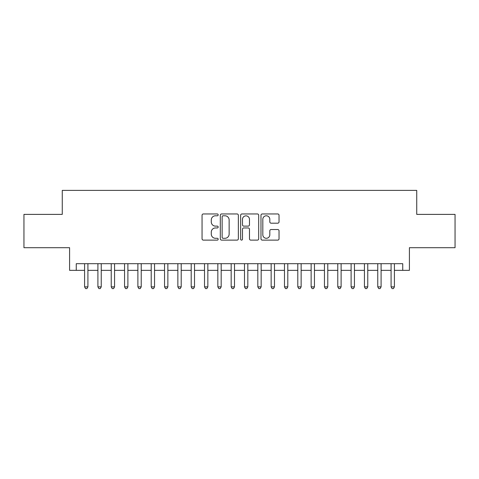 <?xml version="1.0" encoding="UTF-8"?>
<svg xmlns="http://www.w3.org/2000/svg" width="479" height="479" viewBox="0 0 479 479"><rect width="100%" height="100%" fill="white"/><g stroke="black" fill="none" stroke-linecap="round" stroke-linejoin="round"><path stroke-width="0.72" d="M218.179 214.873A0.916 0.916 0 0 0 217.262 213.957L203.365 213.957A1.305 1.305 0 0 0 202.054 215.269L202.054 238.811A1.305 1.305 0 0 0 203.365 240.123L217.262 240.123A0.916 0.916 0 0 0 218.179 239.207A0.916 0.916 0 0 0 217.262 238.291L215.466 238.291A4.185 4.185 0 0 1 211.281 234.105L211.281 232.141A4.185 4.185 0 0 1 215.466 227.956L217.262 227.956A0.916 0.916 0 0 0 218.179 227.04A0.916 0.916 0 0 0 217.262 226.124L215.466 226.124A4.185 4.185 0 0 1 211.281 221.939L211.281 219.975A4.185 4.185 0 0 1 215.466 215.789L217.262 215.789A0.916 0.916 0 0 0 218.179 214.873M277.73 223.184A1.305 1.305 0 0 0 279.035 221.873L279.035 215.269A1.305 1.305 0 0 0 277.73 213.957L262.294 213.957A1.305 1.305 0 0 0 260.983 215.269L260.983 238.811A1.305 1.305 0 0 0 262.294 240.123L277.73 240.123A1.305 1.305 0 0 0 279.035 238.811L279.035 230.836A1.305 1.305 0 0 0 277.73 229.525L271.12 229.525A1.305 1.305 0 0 0 269.815 230.836L269.815 234.788A3.497 3.497 0 0 1 266.312 238.291A3.497 3.497 0 0 1 262.815 234.788L262.815 219.292A3.497 3.497 0 0 1 266.312 215.789A3.497 3.497 0 0 1 269.815 219.292L269.815 221.873A1.305 1.305 0 0 0 271.12 223.184L277.73 223.184M76.257 270.348L76.257 263.69L402.743 263.69L402.743 270.348L409.407 270.348L409.407 247.697L455.05 247.697L455.05 214.382L416.736 214.382L416.736 190.391L62.264 190.391L62.264 214.382L23.95 214.382L23.95 247.697L69.593 247.697L69.593 270.348L84.585 270.348M238.356 215.269A1.305 1.305 0 0 0 237.045 213.957L221.615 213.957A1.305 1.305 0 0 0 220.304 215.269L220.304 238.811A1.305 1.305 0 0 0 221.615 240.123L237.045 240.123A1.305 1.305 0 0 0 238.356 238.811L238.356 215.269M241.955 213.957L257.385 213.957A1.305 1.305 0 0 1 258.696 215.269L258.696 238.811A1.305 1.305 0 0 1 257.385 240.123L250.78 240.123A1.305 1.305 0 0 1 249.475 238.811L249.475 229.261A1.305 1.305 0 0 0 248.164 227.956L243.781 227.956A1.305 1.305 0 0 0 242.476 229.261L242.476 239.207A0.916 0.916 0 0 1 241.56 240.123A0.916 0.916 0 0 1 240.644 239.207L240.644 215.269A1.305 1.305 0 0 1 241.955 213.957M87.914 270.348L97.908 270.348M101.243 270.348L111.236 270.348M114.565 270.348L124.564 270.348M127.893 270.348L137.886 270.348M141.221 270.348L151.214 270.348M154.543 270.348L164.542 270.348M167.872 270.348L177.865 270.348M181.2 270.348L191.193 270.348M194.522 270.348L204.521 270.348M207.85 270.348L217.843 270.348M221.178 270.348L231.171 270.348M234.5 270.348L244.5 270.348M247.829 270.348L257.822 270.348M261.157 270.348L271.15 270.348M274.479 270.348L284.478 270.348M287.807 270.348L297.8 270.348M301.135 270.348L311.128 270.348M314.458 270.348L324.457 270.348M327.786 270.348L337.779 270.348M341.114 270.348L351.107 270.348M354.436 270.348L364.435 270.348M367.764 270.348L377.757 270.348M381.092 270.348L391.086 270.348M394.415 270.348L402.743 270.348M223.052 215.789A0.916 0.916 0 0 0 222.136 216.706L222.136 237.374A0.916 0.916 0 0 0 223.052 238.291L224.95 238.291A4.185 4.185 0 0 0 229.136 234.105L229.136 219.975A4.185 4.185 0 0 0 224.95 215.789L223.052 215.789M249.475 219.358A3.497 3.497 0 0 0 245.972 215.855A3.497 3.497 0 0 0 242.476 219.358L242.476 224.819A1.305 1.305 0 0 0 243.781 226.124L248.164 226.124A1.305 1.305 0 0 0 249.475 224.819L249.475 219.358M87.914 263.69L87.914 286.873L84.585 286.873L84.585 263.69M87.914 286.873L86.915 288.609L85.585 288.609L84.585 286.873M101.243 263.69L101.243 286.873L97.908 286.873L97.908 263.69M101.243 286.873L100.243 288.609L98.908 288.609L97.908 286.873M114.565 263.69L114.565 286.873L111.236 286.873L111.236 263.69M114.565 286.873L113.571 288.609L112.236 288.609L111.236 286.873M127.893 263.69L127.893 286.873L124.564 286.873L124.564 263.69M127.893 286.873L126.893 288.609L125.564 288.609L124.564 286.873M141.221 263.69L141.221 286.873L137.886 286.873L137.886 263.69M141.221 286.873L140.221 288.609L138.886 288.609L137.886 286.873M154.543 263.69L154.543 286.873L151.214 286.873L151.214 263.69M154.543 286.873L153.549 288.609L152.214 288.609L151.214 286.873M167.872 263.69L167.872 286.873L164.542 286.873L164.542 263.69M167.872 286.873L166.872 288.609L165.542 288.609L164.542 286.873M181.2 263.69L181.2 286.873L177.865 286.873L177.865 263.69M181.2 286.873L180.2 288.609L178.865 288.609L177.865 286.873M194.522 263.69L194.522 286.873L191.193 286.873L191.193 263.69M194.522 286.873L193.522 288.609L192.193 288.609L191.193 286.873M207.85 263.69L207.85 286.873L204.521 286.873L204.521 263.69M207.85 286.873L206.85 288.609L205.521 288.609L204.521 286.873M221.178 263.69L221.178 286.873L217.843 286.873L217.843 263.69M221.178 286.873L220.178 288.609L218.843 288.609L217.843 286.873M234.5 263.69L234.5 286.873L231.171 286.873L231.171 263.69M234.5 286.873L233.501 288.609L232.171 288.609L231.171 286.873M247.829 263.69L247.829 286.873L244.5 286.873L244.5 263.69M247.829 286.873L246.829 288.609L245.499 288.609L244.5 286.873M261.157 263.69L261.157 286.873L257.822 286.873L257.822 263.69M261.157 286.873L260.157 288.609L258.822 288.609L257.822 286.873M274.479 263.69L274.479 286.873L271.15 286.873L271.15 263.69M274.479 286.873L273.479 288.609L272.15 288.609L271.15 286.873M287.807 263.69L287.807 286.873L284.478 286.873L284.478 263.69M287.807 286.873L286.807 288.609L285.478 288.609L284.478 286.873M301.135 263.69L301.135 286.873L297.8 286.873L297.8 263.69M301.135 286.873L300.135 288.609L298.8 288.609L297.8 286.873M314.458 263.69L314.458 286.873L311.128 286.873L311.128 263.69M314.458 286.873L313.458 288.609L312.128 288.609L311.128 286.873M327.786 263.69L327.786 286.873L324.457 286.873L324.457 263.69M327.786 286.873L326.786 288.609L325.451 288.609L324.457 286.873M341.114 263.69L341.114 286.873L337.779 286.873L337.779 263.69M341.114 286.873L340.114 288.609L338.779 288.609L337.779 286.873M354.436 263.69L354.436 286.873L351.107 286.873L351.107 263.69M354.436 286.873L353.436 288.609L352.107 288.609L351.107 286.873M367.764 263.69L367.764 286.873L364.435 286.873L364.435 263.69M367.764 286.873L366.764 288.609L365.429 288.609L364.435 286.873M381.092 263.69L381.092 286.873L377.757 286.873L377.757 263.69M381.092 286.873L380.092 288.609L378.757 288.609L377.757 286.873M394.415 263.69L394.415 286.873L391.086 286.873L391.086 263.69M394.415 286.873L393.415 288.609L392.085 288.609L391.086 286.873"/></g></svg>
